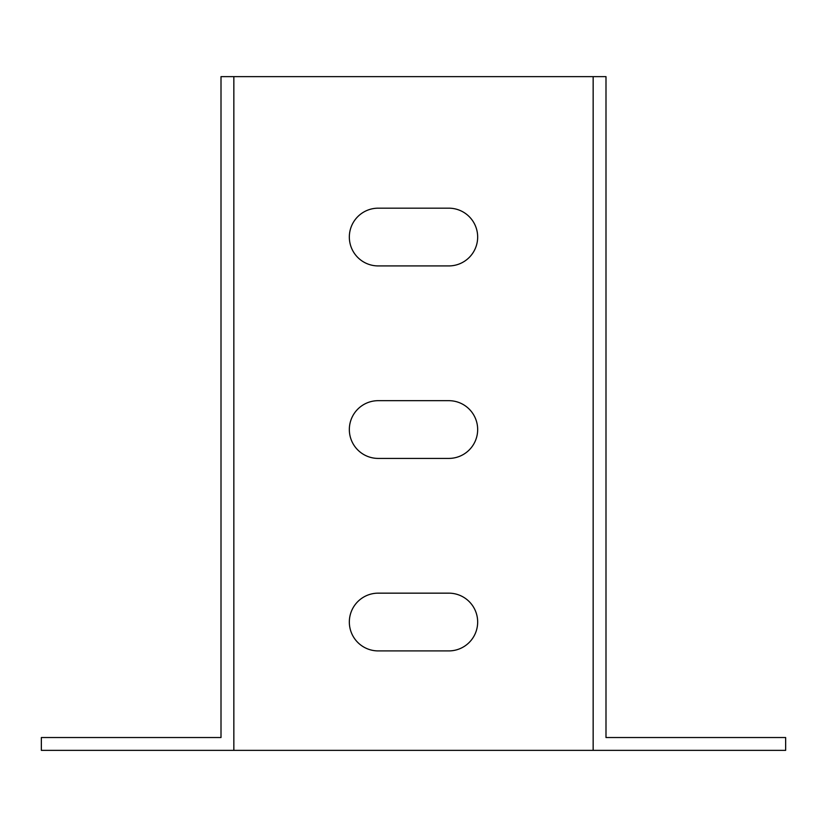 <?xml version="1.0" encoding="UTF-8"?>
<svg xmlns="http://www.w3.org/2000/svg" width="827" height="827" viewBox="0 0 827 827"><rect width="100%" height="100%" fill="white"/><g stroke="black" fill="none" stroke-linecap="round" stroke-linejoin="round"><path stroke-width="1.24" d="M233.845 750.358L41.35 750.358L41.35 737.529L221.005 737.529L221.005 76.642L233.845 76.642L233.845 750.358L785.65 750.358L785.65 737.529L605.995 737.529L605.995 76.642L233.845 76.642M378.208 208.177L448.792 208.177A28.873 28.873 0 0 1 477.665 237.049A28.873 28.873 0 0 1 448.792 265.922L378.208 265.922A28.873 28.873 0 0 1 349.335 237.049A28.873 28.873 0 0 1 378.208 208.177M378.208 400.671L448.792 400.671A28.873 28.873 0 0 1 477.665 429.544A28.873 28.873 0 0 1 448.792 458.416L378.208 458.416A28.873 28.873 0 0 1 349.335 429.544A28.873 28.873 0 0 1 378.208 400.671M378.208 593.155L448.792 593.155A28.873 28.873 0 0 1 477.665 622.028A28.873 28.873 0 0 1 448.792 650.911L378.208 650.911A28.873 28.873 0 0 1 349.335 622.028A28.873 28.873 0 0 1 378.208 593.155M593.155 750.358L593.155 76.642"/></g></svg>
